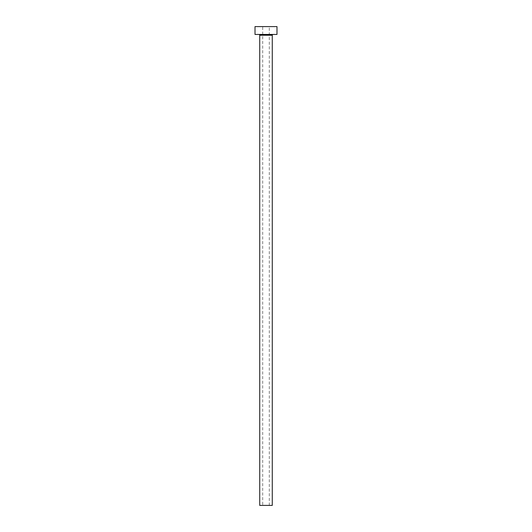 <?xml version="1.0" encoding="UTF-8"?>
<svg xmlns="http://www.w3.org/2000/svg" width="532" height="532" viewBox="0 0 532 532"><rect width="100%" height="100%" fill="white"/><g stroke="black" fill="none" stroke-linecap="round" stroke-linejoin="round"><path stroke-width="0.4" stroke-dasharray="2.66 2" d="M262.702 505.4L269.298 505.4L262.702 505.4L262.702 26.6L269.298 26.6L262.702 26.6M269.298 505.4L269.298 26.6M273.062 34.447L258.938 34.447L273.062 34.447M255.014 34.447L276.986 34.447M255.014 26.6L276.986 26.6M259.722 505.4L272.278 505.4M259.722 35.232L272.278 35.232"/><path stroke-width="0.8" d="M272.278 35.232L259.722 35.232L259.722 505.4L272.278 505.4L272.278 35.232A0.785 0.785 0 0 1 273.062 34.447M259.722 35.232A0.785 0.785 0 0 0 258.938 34.447M276.986 34.447L255.014 34.447L255.014 26.6L276.986 26.6L276.986 34.447"/></g></svg>
